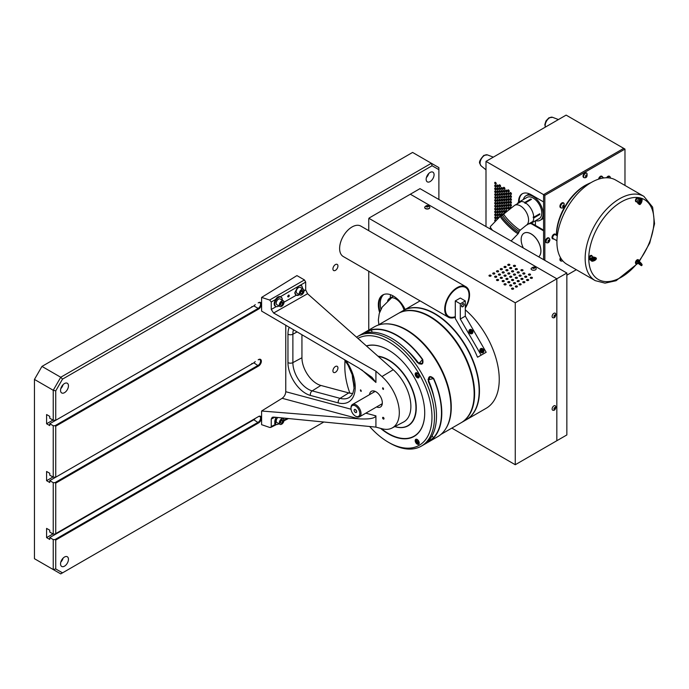 <?xml version="1.0" encoding="UTF-8"?>
<svg xmlns="http://www.w3.org/2000/svg" width="689" height="689" viewBox="0 0 689 689"><rect width="100%" height="100%" fill="white"/><g stroke="black" fill="none" stroke-linecap="round" stroke-linejoin="round"><path stroke-width="1.03" d="M380.957 309.249A21.247 12.264 60 0 1 383.859 294.461M390.275 297.967A21.247 12.264 60 0 1 390.551 294.72M302.902 288.932L301.756 285.72L299.569 285.634L297.941 286.581L294.84 292.636L296.192 295.28L298.036 295.478L299.336 294.548M274.894 417.207L271.242 419.067L272.25 417.301L273.619 417.086L375.918 427.12L381.973 428.747A33.089 19.103 -120 0 0 392.041 428.033L403.487 422.064A33.64 19.421 -120 0 0 410.136 399.232A33.64 19.421 -120 0 0 393.238 369.726L307.552 293.738L305.692 289.88L305.692 282.102L299.569 285.634M295.693 294.944A5.538 3.195 120 0 0 296.322 295.047M287.632 296.52C289.595 292.36 289.595 298.561 287.632 296.52M282.051 298.259L280.475 296.666C278.52 296.244 276.909 297.174 275.626 299.465C273.516 303.324 273.714 305.709 276.22 306.631L271.242 309.456L271.242 301.989L269.64 300.025L304.443 279.932L305.692 282.102M307.552 293.738L273.619 313.021L271.242 309.456M275.634 417.284L275.626 424.346L276.237 424.433M271.242 419.067L271.242 426.534L275.626 424.346M285.763 325.251L285.763 391.714C285.547 394.478 284.333 396.675 282.137 398.294L261.605 411.006L261.605 424.682L269.64 427.43L270.734 427.413L271.242 426.534M392.041 428.033A33.089 19.103 -120 0 0 398.587 405.571A33.089 19.103 -120 0 0 381.973 376.556L375.918 371.182L273.619 313.021M304.443 279.932L296.933 275.6L261.605 297.415L261.605 311.092L358.762 368.047L371.905 377.279L375.918 382.438L375.918 371.182M261.605 297.415L269.64 300.025M352.742 393.436A28.335 16.364 60 0 1 348.729 392.911L320.859 385.444A21.256 12.273 60 0 1 301.937 357.755L301.937 334.733M261.605 411.006L358.762 418.826L282.137 398.294M375.918 427.12L375.918 415.872C374.876 418.412 369.158 419.403 358.762 418.826M383.308 389.449A0.999 0.577 -120 0 0 382.808 387.769A0.999 0.577 -120 0 0 383.308 389.449M383.308 419.024A0.999 0.577 -120 0 0 383.807 417.922A0.999 0.577 -120 0 0 382.662 418.145A0.999 0.577 -120 0 0 383.308 419.024M361.122 391.43A0.999 0.577 -120 0 0 360.519 389.853A0.999 0.577 -120 0 0 361.122 391.43M376.625 406.923A9.078 5.236 -120 0 0 380.449 407.01A9.078 5.236 -120 0 0 380.449 396.537A9.078 5.236 -120 0 0 371.38 391.292A9.078 5.236 -120 0 0 369.537 394.659M380.879 404.469A9.078 5.236 -120 0 0 382.05 404.865M374.041 390.982A9.078 5.236 -120 0 0 373.791 392.196M289.182 295.366A0.973 0.56 120 0 0 288.493 296.881A0.973 0.56 120 0 0 289.182 295.366M276.392 417.353A5.314 3.066 120 0 0 275.884 424.278A5.314 3.066 120 0 0 278.95 423.752M274.601 423.537A5.314 3.066 120 0 0 274.704 423.597L275.738 424.381M281.672 418.774A3.324 1.921 120 0 0 279.501 421.702A3.324 1.921 120 0 0 280.01 424.364A3.324 1.921 120 0 0 283.325 422.443A3.324 1.921 120 0 0 283.325 418.611A3.324 1.921 120 0 0 281.672 418.774M277.839 417.5A3.324 1.921 120 0 0 276.875 422.555L280.01 424.364M281.672 423.158L282.921 421.599L282.921 419.928L281.672 419.816L280.414 421.375L280.414 423.046L281.672 423.158L280.414 422.435M280.414 421.866L281.362 420.695L282.921 421.599M281.362 420.695L281.362 420.204M462.801 306.579A1.628 0.939 120 0 0 463.8 304.013A1.628 0.939 120 0 0 461.802 305.167A1.628 0.939 120 0 0 462.801 306.579M482.128 351.941A2.325 1.895 60 0 0 482.016 351.312M481.378 350.201A2.325 1.895 60 0 0 480.888 349.788M480.25 351.597A2.325 1.895 60 0 0 483.049 352.656A2.325 1.895 60 0 0 483.532 349.693A2.325 1.895 60 0 0 480.724 348.634A2.325 1.895 60 0 0 480.25 351.597M471.147 332.925A2.325 1.895 60 0 0 470.398 331.185M469.269 332.58A2.325 1.895 60 0 0 472.068 333.64A2.325 1.895 60 0 0 472.551 330.686A2.325 1.895 60 0 0 469.752 329.618A2.325 1.895 60 0 0 469.269 332.58M477.219 356.523L477.615 357.203L486.167 352.268L465.308 316.139L465.308 300.921L460.295 298.027L455.291 300.921L455.291 318.533L463.482 332.735M481.155 355.162L460.295 319.033L465.308 316.139M462.801 303.806A1.766 1.025 120 0 0 461.647 305.365A1.766 1.025 120 0 0 461.914 306.786A1.766 1.025 120 0 0 463.688 305.77A1.766 1.025 120 0 0 463.688 303.72A1.766 1.025 120 0 0 462.801 303.806M460.295 319.033L460.295 303.806L465.308 300.921M460.295 303.806L455.291 300.921M477.615 357.203L486.167 352.268M469.485 331.555L470.26 332.899M480.466 350.572L481.241 351.915M469.846 330.772L469.381 331.771L470.027 332.882L471.121 332.976L471.586 331.977L470.949 330.875L469.846 330.772M471.509 333.838A2.213 1.809 60 0 0 469.304 330.005M470.949 330.875L469.588 331.34M482.567 350.994L481.93 349.891L480.827 349.788L480.362 350.787L481 351.898L482.102 351.993L482.567 350.994L481.68 351.502L481.043 350.4L481.93 349.891M482.489 352.854A2.213 1.809 60 0 0 480.276 349.022M457.169 288.303A16.777 9.689 120 0 0 445.344 307.742A16.777 9.689 120 0 0 455.291 316.621A16.803 9.698 -60 0 1 448.772 316.552A16.803 9.698 -60 0 1 448.772 297.157A16.803 9.698 -60 0 1 465.575 287.459A16.803 9.698 -60 0 1 465.308 307.311A16.777 9.689 120 0 0 468.201 290.586A16.777 9.689 120 0 0 457.169 288.303M465.902 286.762L360.829 226.095A17.569 10.146 120 0 0 352.045 226.965L352.045 226.965A17.569 10.146 120 0 0 339.625 248.479A17.569 10.146 120 0 0 343.26 256.523L448.341 317.19A17.569 10.146 -60 0 1 448.341 296.907A17.569 10.146 -60 0 1 465.902 286.762A17.569 10.146 -60 0 1 469.545 294.806A17.569 10.146 -60 0 1 469.545 294.832A17.492 10.102 120 0 0 457.806 287.373A17.492 10.102 120 0 0 444.861 307.656A17.492 10.102 120 0 0 455.291 317.216M339.625 248.428L339.625 248.479A17.492 10.102 -60 0 1 339.625 248.428A17.492 10.102 -60 0 1 351.993 227L352.045 226.965A17.492 10.102 -60 0 0 351.993 227L352.045 226.965M455.291 317.224A17.569 10.146 -60 0 1 448.341 317.19M465.308 308.078A17.492 10.102 120 0 0 469.545 294.866L469.545 294.806M555.48 407.879A1.059 0.611 120 0 0 554.292 407.966A1.059 0.611 120 0 0 554.43 409.378A1.059 0.611 120 0 0 555.48 407.879M555.722 406.674A2.558 1.473 120 0 0 555.42 405.907A2.558 1.473 120 0 0 552.647 407.199A2.558 1.473 120 0 0 552.914 410.256C554.43 410.661 555.429 409.611 555.928 407.096L555.42 405.907M555.119 408.81A2.558 1.473 120 0 0 555.48 408.112M554.025 409.094L555.162 408.835L554.214 408.284M553.99 408.896L554.447 409.335M554.981 407.449L554.016 408.913M555.463 315.252A1.059 0.611 120 0 0 554.223 315.545A1.059 0.611 120 0 0 554.524 316.828A1.059 0.611 120 0 0 555.463 315.252M555.687 313.908A2.558 1.473 120 0 0 555.42 313.374A2.558 1.473 120 0 0 552.647 314.666A2.558 1.473 120 0 0 552.914 317.724C554.456 318.258 555.446 317.104 555.877 314.262L555.42 313.374M555.188 316.165A2.558 1.473 120 0 0 555.48 315.579M554.869 314.942L555.437 315.278L554.903 314.933M553.999 316.492L555.231 316.191L554.206 315.708M553.999 316.458L554.533 316.794M554.214 315.545L554.034 316.475M534.604 268.09L533.82 267.246L533.958 268.409M534.423 268.245L534.604 267.625A1.059 0.611 -0 0 0 532.83 267.435A1.059 0.611 -0 0 0 533.458 268.434A1.059 0.611 -0 0 0 534.638 267.616M533.82 267.289A2.558 1.473 -0 0 0 533.01 267.332M536.154 268.486L535.947 268.055C534.681 266.557 533.071 266.703 531.133 268.486A2.558 1.473 -0 0 0 533.639 270.243A2.558 1.473 -0 0 0 536.154 268.486A2.558 1.473 -0 0 0 536.042 268.254M428.265 206.2A1.059 0.611 -0 0 0 426.457 206.011A1.059 0.611 -0 0 0 427.068 207.01A1.059 0.611 -0 0 0 428.265 206.2M427.249 205.873A2.558 1.473 -0 0 0 426.629 205.916M429.772 207.07L429.583 206.657C427.981 205.029 426.37 205.158 424.751 207.07A2.558 1.473 -0 0 0 424.708 207.346A2.558 1.473 -0 0 0 427.258 208.819A2.558 1.473 -0 0 0 429.815 207.346A2.558 1.473 -0 0 0 429.772 207.07A2.558 1.473 -0 0 0 429.669 206.855M428.274 206.226A2.558 1.473 -0 0 0 428.213 206.209L426.482 206.028L426.482 206.829M424.708 207.467A2.558 1.473 -0 0 0 424.708 207.578A2.558 1.473 -0 0 0 427.258 209.051A2.558 1.473 -0 0 0 429.815 207.578A2.558 1.473 -0 0 0 429.807 207.467M427.585 206.993L427.042 207.01M427.447 206.924L427.447 205.83M428.222 206.666L428.222 206.209M554.447 408.422A1.619 0.93 120 0 0 554.8 407.63M554.516 315.777A1.619 0.93 120 0 0 554.834 314.959M556.833 440.727L556.833 278.795L410.334 194.22L556.833 278.795L556.833 440.727L515.26 464.731L515.26 302.798L566.849 273.016L566.849 434.948L556.833 440.727M451.838 428.11L515.26 464.731M383.058 294.814A21.247 12.264 -120 0 0 380.009 311.333M405.166 309.473A21.247 12.264 -120 0 0 382.739 294.987A21.247 12.264 -120 0 0 379.605 312.418M368.761 271.251L368.761 330.083M515.26 302.798L369.382 218.577L369.115 218.017L419.997 188.64L566.849 273.016M368.761 230.677L368.761 218.628L369.382 218.577M528.627 274.937A1.059 0.611 180 0 1 528.73 274.859L528.73 274.859A1.059 0.611 180 0 1 530.341 274.937M528.73 275.006A1.059 0.611 0 0 0 529.893 275.144A1.059 0.611 0 0 0 530.547 274.575A1.059 0.611 0 0 0 529.479 273.964A1.059 0.611 0 0 0 528.42 274.575A1.059 0.611 0 0 0 528.73 275.006M524.872 277.107A1.059 0.611 180 0 1 526.474 277.03A1.059 0.611 180 0 1 526.585 277.107M524.975 277.176A1.059 0.611 0 0 0 526.129 277.314A1.059 0.611 0 0 0 526.784 276.745A1.059 0.611 0 0 0 525.724 276.134A1.059 0.611 0 0 0 524.665 276.745A1.059 0.611 0 0 0 524.975 277.176M526.749 280.354A1.059 0.611 180 0 1 528.351 280.285A1.059 0.611 180 0 1 528.463 280.354M526.852 280.432A1.059 0.611 0 0 0 528.007 280.561A1.059 0.611 0 0 0 528.661 280.001A1.059 0.611 0 0 0 527.602 279.389A1.059 0.611 0 0 0 526.542 280.001A1.059 0.611 0 0 0 526.852 280.432M521.108 279.269A1.059 0.611 180 0 1 522.718 279.2A1.059 0.611 180 0 1 522.83 279.269M521.22 279.346A1.059 0.611 0 0 0 522.374 279.476A1.059 0.611 0 0 0 523.029 278.916A1.059 0.611 0 0 0 521.969 278.304A1.059 0.611 0 0 0 520.91 278.916A1.059 0.611 0 0 0 521.22 279.346M517.353 281.439A1.059 0.611 180 0 1 518.963 281.37A1.059 0.611 180 0 1 519.075 281.439M517.465 281.517A1.059 0.611 0 0 0 518.619 281.646A1.059 0.611 0 0 0 519.273 281.086A1.059 0.611 0 0 0 518.214 280.475A1.059 0.611 0 0 0 517.155 281.086A1.059 0.611 0 0 0 517.465 281.517M519.23 284.695A1.059 0.611 180 0 1 520.841 284.617A1.059 0.611 180 0 1 520.953 284.695M519.342 284.764A1.059 0.611 0 0 0 520.496 284.901A1.059 0.611 0 0 0 521.151 284.333A1.059 0.611 0 0 0 520.092 283.722A1.059 0.611 0 0 0 519.032 284.333A1.059 0.611 0 0 0 519.342 284.764M513.598 283.61A1.059 0.611 180 0 1 515.208 283.532A1.059 0.611 180 0 1 515.32 283.61M513.71 283.687A1.059 0.611 0 0 0 514.864 283.816A1.059 0.611 0 0 0 515.518 283.248A1.059 0.611 0 0 0 514.459 282.636A1.059 0.611 0 0 0 513.4 283.248A1.059 0.611 0 0 0 513.71 283.687M515.475 286.865A1.059 0.611 180 0 1 517.086 286.788A1.059 0.611 180 0 1 517.198 286.865M515.587 286.934A1.059 0.611 0 0 0 516.741 287.072A1.059 0.611 0 0 0 517.396 286.503A1.059 0.611 0 0 0 516.337 285.892A1.059 0.611 0 0 0 515.277 286.503A1.059 0.611 0 0 0 515.587 286.934M511.72 289.036A1.059 0.611 180 0 1 513.331 288.958A1.059 0.611 180 0 1 513.443 289.036M511.832 289.104A1.059 0.611 0 0 0 512.986 289.242A1.059 0.611 0 0 0 513.641 288.674A1.059 0.611 0 0 0 512.582 288.062A1.059 0.611 0 0 0 511.522 288.674A1.059 0.611 0 0 0 511.832 289.104M509.843 285.78A1.059 0.611 180 0 1 511.453 285.702A1.059 0.611 180 0 1 511.557 285.78M509.955 285.849A1.059 0.611 0 0 0 511.109 285.987A1.059 0.611 0 0 0 511.763 285.418A1.059 0.611 0 0 0 510.704 284.807A1.059 0.611 0 0 0 509.645 285.418A1.059 0.611 0 0 0 509.955 285.849M504.21 284.695A1.059 0.611 180 0 1 505.821 284.617A1.059 0.611 180 0 1 505.924 284.695M504.322 284.764A1.059 0.611 0 0 0 505.476 284.901A1.059 0.611 0 0 0 506.131 284.333A1.059 0.611 0 0 0 505.071 283.722A1.059 0.611 0 0 0 504.004 284.333A1.059 0.611 0 0 0 504.322 284.764M507.965 282.524A1.059 0.611 180 0 1 509.576 282.447A1.059 0.611 180 0 1 509.679 282.524M508.077 282.602A1.059 0.611 0 0 0 509.231 282.731A1.059 0.611 0 0 0 509.886 282.163A1.059 0.611 0 0 0 508.826 281.551A1.059 0.611 0 0 0 507.767 282.163A1.059 0.611 0 0 0 508.077 282.602M511.72 280.354A1.059 0.611 180 0 1 513.331 280.285A1.059 0.611 180 0 1 513.443 280.354M511.832 280.432A1.059 0.611 0 0 0 512.986 280.561A1.059 0.611 0 0 0 513.641 280.001A1.059 0.611 0 0 0 512.582 279.389A1.059 0.611 0 0 0 511.522 280.001A1.059 0.611 0 0 0 511.832 280.432M519.23 276.022A1.059 0.611 180 0 1 520.841 275.944A1.059 0.611 180 0 1 520.953 276.022M519.342 276.091A1.059 0.611 0 0 0 520.496 276.229A1.059 0.611 0 0 0 521.151 275.66A1.059 0.611 0 0 0 520.092 275.049A1.059 0.611 0 0 0 519.032 275.66A1.059 0.611 0 0 0 519.342 276.091M522.994 273.852A1.059 0.611 180 0 1 524.596 273.774A1.059 0.611 180 0 1 524.708 273.852M523.097 273.921A1.059 0.611 0 0 0 524.251 274.058A1.059 0.611 0 0 0 524.906 273.49A1.059 0.611 0 0 0 523.847 272.878A1.059 0.611 0 0 0 522.787 273.49A1.059 0.611 0 0 0 523.097 273.921M521.108 270.596A1.059 0.611 180 0 1 521.22 270.527L521.22 270.519A1.059 0.611 180 0 1 522.83 270.596M521.22 270.674A1.059 0.611 0 0 0 522.374 270.803A1.059 0.611 0 0 0 523.029 270.243A1.059 0.611 0 0 0 521.969 269.623A1.059 0.611 0 0 0 520.91 270.243A1.059 0.611 0 0 0 521.22 270.674M517.353 272.766A1.059 0.611 180 0 1 518.963 272.689A1.059 0.611 180 0 1 519.075 272.766M517.465 272.844A1.059 0.611 0 0 0 518.619 272.973A1.059 0.611 0 0 0 519.273 272.405A1.059 0.611 0 0 0 518.214 271.793A1.059 0.611 0 0 0 517.155 272.405A1.059 0.611 0 0 0 517.465 272.844M513.598 274.937A1.059 0.611 180 0 1 515.208 274.859A1.059 0.611 180 0 1 515.32 274.937M513.71 275.006A1.059 0.611 0 0 0 514.864 275.144A1.059 0.611 0 0 0 515.518 274.575A1.059 0.611 0 0 0 514.459 273.964A1.059 0.611 0 0 0 513.4 274.575A1.059 0.611 0 0 0 513.71 275.006M509.843 277.107A1.059 0.611 180 0 1 511.453 277.03A1.059 0.611 180 0 1 511.557 277.107M509.955 277.176A1.059 0.611 0 0 0 511.109 277.314A1.059 0.611 0 0 0 511.763 276.745A1.059 0.611 0 0 0 510.704 276.134A1.059 0.611 0 0 0 509.645 276.745A1.059 0.611 0 0 0 509.955 277.176M506.088 279.269A1.059 0.611 180 0 1 507.698 279.2A1.059 0.611 180 0 1 507.802 279.269M506.2 279.346A1.059 0.611 0 0 0 507.354 279.476A1.059 0.611 0 0 0 508.008 278.916A1.059 0.611 0 0 0 506.949 278.304A1.059 0.611 0 0 0 505.89 278.916A1.059 0.611 0 0 0 506.2 279.346M502.333 281.439A1.059 0.611 180 0 1 503.935 281.37A1.059 0.611 180 0 1 504.047 281.439M502.436 281.517A1.059 0.611 0 0 0 503.599 281.646A1.059 0.611 0 0 0 504.245 281.086A1.059 0.611 0 0 0 503.185 280.475A1.059 0.611 0 0 0 502.126 281.086A1.059 0.611 0 0 0 502.436 281.517M496.7 280.354A1.059 0.611 180 0 1 498.302 280.285A1.059 0.611 180 0 1 498.414 280.354M496.803 280.432A1.059 0.611 0 0 0 497.958 280.561A1.059 0.611 0 0 0 498.612 280.001A1.059 0.611 0 0 0 497.553 279.389A1.059 0.611 0 0 0 496.493 280.001A1.059 0.611 0 0 0 496.803 280.432M500.455 278.184A1.059 0.611 180 0 1 502.057 278.115A1.059 0.611 180 0 1 502.169 278.184M500.559 278.261A1.059 0.611 0 0 0 501.713 278.39A1.059 0.611 0 0 0 502.367 277.831A1.059 0.611 0 0 0 501.308 277.219A1.059 0.611 0 0 0 500.248 277.831A1.059 0.611 0 0 0 500.559 278.261M504.21 276.022A1.059 0.611 180 0 1 505.821 275.944A1.059 0.611 180 0 1 505.924 276.022M504.322 276.091A1.059 0.611 0 0 0 505.476 276.229A1.059 0.611 0 0 0 506.131 275.66A1.059 0.611 0 0 0 505.071 275.049A1.059 0.611 0 0 0 504.004 275.66A1.059 0.611 0 0 0 504.322 276.091M507.965 273.852A1.059 0.611 180 0 1 509.576 273.774A1.059 0.611 180 0 1 509.679 273.852M508.077 273.921A1.059 0.611 0 0 0 509.231 274.058A1.059 0.611 0 0 0 509.886 273.49A1.059 0.611 0 0 0 508.826 272.878A1.059 0.611 0 0 0 507.767 273.49A1.059 0.611 0 0 0 508.077 273.921M511.72 271.681A1.059 0.611 180 0 1 513.331 271.604A1.059 0.611 180 0 1 513.443 271.681M511.832 271.759A1.059 0.611 0 0 0 512.986 271.888A1.059 0.611 0 0 0 513.641 271.32A1.059 0.611 0 0 0 512.582 270.708A1.059 0.611 0 0 0 511.522 271.32A1.059 0.611 0 0 0 511.832 271.759M515.475 269.511A1.059 0.611 180 0 1 517.086 269.442A1.059 0.611 180 0 1 517.198 269.511M515.587 269.588A1.059 0.611 0 0 0 516.741 269.718A1.059 0.611 0 0 0 517.396 269.158A1.059 0.611 0 0 0 516.337 268.546A1.059 0.611 0 0 0 515.277 269.158A1.059 0.611 0 0 0 515.587 269.588M513.598 266.264A1.059 0.611 180 0 1 513.71 266.187L513.71 266.187A1.059 0.611 180 0 1 515.32 266.255M513.71 266.333A1.059 0.611 0 0 0 514.864 266.471A1.059 0.611 0 0 0 515.518 265.902A1.059 0.611 0 0 0 514.459 265.291A1.059 0.611 0 0 0 513.4 265.902A1.059 0.611 0 0 0 513.71 266.333M489.181 276.022A1.059 0.611 180 0 1 490.792 275.944A1.059 0.611 180 0 1 490.904 276.022M489.293 276.091A1.059 0.611 0 0 0 490.447 276.229A1.059 0.611 0 0 0 491.102 275.66A1.059 0.611 0 0 0 490.043 275.049A1.059 0.611 0 0 0 488.983 275.66A1.059 0.611 0 0 0 489.293 276.091M509.843 268.426A1.059 0.611 180 0 1 511.453 268.357A1.059 0.611 180 0 1 511.557 268.426M509.955 268.503A1.059 0.611 0 0 0 511.109 268.632A1.059 0.611 0 0 0 511.763 268.073A1.059 0.611 0 0 0 510.704 267.461A1.059 0.611 0 0 0 509.645 268.073A1.059 0.611 0 0 0 509.955 268.503M492.936 273.852A1.059 0.611 180 0 1 494.547 273.774A1.059 0.611 180 0 1 494.659 273.852M493.048 273.921A1.059 0.611 0 0 0 494.202 274.058A1.059 0.611 0 0 0 494.857 273.49A1.059 0.611 0 0 0 493.798 272.878A1.059 0.611 0 0 0 492.738 273.49A1.059 0.611 0 0 0 493.048 273.921M506.088 270.596A1.059 0.611 180 0 1 507.698 270.527A1.059 0.611 180 0 1 507.802 270.596M506.2 270.674A1.059 0.611 0 0 0 507.354 270.803A1.059 0.611 0 0 0 508.008 270.243A1.059 0.611 0 0 0 506.949 269.623A1.059 0.611 0 0 0 505.89 270.243A1.059 0.611 0 0 0 506.2 270.674M496.7 271.681A1.059 0.611 180 0 1 498.302 271.604A1.059 0.611 180 0 1 498.414 271.681M496.803 271.759A1.059 0.611 0 0 0 497.958 271.888A1.059 0.611 0 0 0 498.612 271.32A1.059 0.611 0 0 0 497.553 270.708A1.059 0.611 0 0 0 496.493 271.32A1.059 0.611 0 0 0 496.803 271.759M502.333 272.766A1.059 0.611 180 0 1 503.935 272.689A1.059 0.611 180 0 1 504.047 272.766M502.436 272.844A1.059 0.611 0 0 0 503.599 272.973A1.059 0.611 0 0 0 504.245 272.405A1.059 0.611 0 0 0 503.185 271.793A1.059 0.611 0 0 0 502.126 272.405A1.059 0.611 0 0 0 502.436 272.844M498.578 274.937A1.059 0.611 180 0 1 500.18 274.859A1.059 0.611 180 0 1 500.292 274.937M498.681 275.006A1.059 0.611 0 0 0 499.835 275.144A1.059 0.611 0 0 0 500.49 274.575A1.059 0.611 0 0 0 499.43 273.964A1.059 0.611 0 0 0 498.371 274.575A1.059 0.611 0 0 0 498.681 275.006M504.21 267.341A1.059 0.611 180 0 1 505.821 267.272A1.059 0.611 180 0 1 505.924 267.341M504.322 267.418A1.059 0.611 0 0 0 505.476 267.547A1.059 0.611 0 0 0 506.131 266.988A1.059 0.611 0 0 0 505.071 266.376A1.059 0.611 0 0 0 504.004 266.988A1.059 0.611 0 0 0 504.322 267.418M494.814 277.107A1.059 0.611 180 0 1 496.424 277.03A1.059 0.611 180 0 1 496.536 277.107M494.926 277.176A1.059 0.611 0 0 0 496.08 277.314A1.059 0.611 0 0 0 496.735 276.745A1.059 0.611 0 0 0 495.675 276.134A1.059 0.611 0 0 0 494.616 276.745A1.059 0.611 0 0 0 494.926 277.176M507.965 265.179A1.059 0.611 180 0 1 509.576 265.101A1.059 0.611 180 0 1 509.679 265.179M508.077 265.248A1.059 0.611 0 0 0 509.231 265.386A1.059 0.611 0 0 0 509.886 264.817A1.059 0.611 0 0 0 508.826 264.206A1.059 0.611 0 0 0 507.767 264.817A1.059 0.611 0 0 0 508.077 265.248M500.559 269.588A1.059 0.611 0 0 0 502.333 269.313A1.059 0.611 0 0 0 501.041 268.564A1.059 0.611 0 0 0 500.559 269.588M515.587 278.261A1.059 0.611 0 0 0 517.361 277.986A1.059 0.611 0 0 0 516.061 277.236A1.059 0.611 0 0 0 515.587 278.261M523.097 282.602A1.059 0.611 0 0 0 524.872 282.326A1.059 0.611 0 0 0 523.571 281.577A1.059 0.611 0 0 0 523.097 282.602M530.616 278.261A1.059 0.611 0 0 0 532.382 277.986A1.059 0.611 0 0 0 531.09 277.236A1.059 0.611 0 0 0 530.616 278.261M532.795 268.202A1.619 0.93 180 0 1 533.82 268.073M387.64 300.817A12.393 7.157 60 0 1 389.673 298.32A12.393 7.157 60 0 1 395.865 298.931A12.393 7.157 60 0 1 404.047 310.119M282.275 300.163A5.314 3.066 120 0 0 281.198 297.235A5.314 3.066 120 0 0 278.537 297.502A5.314 3.066 120 0 0 275.066 302.178A5.314 3.066 120 0 0 275.884 306.441A5.314 3.066 120 0 0 278.95 305.907M274.601 305.692A5.314 3.066 120 0 0 274.704 305.752L275.884 306.441M294.866 293.135A5.314 3.066 120 0 0 298.983 294.341M302.307 288.596A5.314 3.066 120 0 0 300.55 285.444M281.672 300.929A3.324 1.921 120 0 0 279.501 303.858A3.324 1.921 120 0 0 280.01 306.519A3.324 1.921 120 0 0 283.325 304.607A3.324 1.921 120 0 0 283.325 300.766A3.324 1.921 120 0 0 281.672 300.929M283.325 300.766L280.199 298.966A3.324 1.921 120 0 0 278.537 299.129A3.324 1.921 120 0 0 276.367 302.049A3.324 1.921 120 0 0 276.875 304.71L280.01 306.519M280.414 303.53L280.414 305.201L281.672 305.313L282.921 303.754L282.921 302.083L281.672 301.971L280.414 303.53M280.414 304.59L281.672 305.313M280.414 304.021L281.362 302.85L282.921 303.754M281.362 302.85L281.362 302.359M301.704 289.371A3.324 1.921 120 0 0 299.534 292.291A3.324 1.921 120 0 0 300.042 294.952A3.324 1.921 120 0 0 303.367 293.04A3.324 1.921 120 0 0 303.367 289.199A3.324 1.921 120 0 0 301.704 289.371M303.367 289.199L300.232 287.399A3.324 1.921 120 0 0 298.57 287.563A3.324 1.921 120 0 0 296.408 290.482A3.324 1.921 120 0 0 296.916 293.144L300.042 294.952M300.447 291.964L300.447 293.635L301.704 293.747L302.953 292.188L302.953 290.517L301.704 290.405L300.447 291.964M300.447 293.023L301.704 293.747M300.447 292.463L301.394 291.292L302.953 292.188M500.429 216.165L501.678 215.571A12.049 1.499 -135.9 0 0 507.311 223.288A12.049 1.499 -135.9 0 0 518.05 232.305A12.049 1.499 -135.9 0 0 518.895 232.236L518.343 233.502A12.462 1.55 -135.9 0 1 517.534 233.416A12.462 1.55 -135.9 0 1 506.88 224.545A12.462 1.55 -135.9 0 1 500.429 216.165L490.353 226.569A12.462 1.55 44.1 0 0 492.256 229.954M52.975 533.932L46.594 537.609L49.754 539.435L49.754 537.575L53.234 539.59L54.948 539.59L258.186 422.245A3.376 1.946 120 0 0 260.39 419.274A3.376 1.946 120 0 0 259.874 416.569A3.376 1.946 120 0 0 258.186 416.742L54.948 534.078L258.186 416.742M54.948 534.078L53.234 534.078L49.754 532.063L49.754 530.211L46.594 528.394L46.594 537.609M60.804 388.605A5.598 3.23 120 0 0 63.087 384.651M64.499 383.532A5.598 3.23 120 0 0 60.847 388.458A5.598 3.23 120 0 0 61.7 392.945A5.598 3.23 120 0 0 67.298 389.716A5.598 3.23 120 0 0 67.298 383.256A5.598 3.23 120 0 0 64.499 383.532M60.804 562.103A5.598 3.23 120 0 0 63.087 558.15M64.499 557.031A5.598 3.23 120 0 0 60.847 561.957A5.598 3.23 120 0 0 61.7 566.444A5.598 3.23 120 0 0 67.298 563.214A5.598 3.23 120 0 0 67.298 556.755A5.598 3.23 120 0 0 64.499 557.031M335.422 366.505A3.54 2.041 120 0 0 333.114 369.623A3.54 2.041 120 0 0 333.657 372.465A3.54 2.041 120 0 0 337.197 370.415A3.54 2.041 120 0 0 337.197 366.333A3.54 2.041 120 0 0 335.422 366.505M335.422 264.576A3.54 2.041 120 0 0 333.114 267.694A3.54 2.041 120 0 0 333.657 270.536A3.54 2.041 120 0 0 337.197 268.486A3.54 2.041 120 0 0 337.197 264.395A3.54 2.041 120 0 0 335.422 264.576M426.422 177.512A5.598 3.23 120 0 0 428.704 173.559M430.117 172.448A5.598 3.23 120 0 0 426.457 177.374A5.598 3.23 120 0 0 427.318 181.862A5.598 3.23 120 0 0 432.916 178.632A5.598 3.23 120 0 0 432.916 172.164A5.598 3.23 120 0 0 430.117 172.448M258.573 416.509A3.936 2.274 -60 0 1 261.355 418.12A3.936 2.274 -60 0 1 258.573 422.934L55.74 540.038L55.74 568.95L53.234 569.553L60.744 573.885L323.813 422.012L60.744 573.885L34.45 558.71L53.234 569.553L53.234 539.59M432.098 165.748L431.366 163.276L438.884 167.616L438.884 169.658L432.098 165.748L62.518 379.122L55.74 390.87L53.234 390.267L34.45 379.424L34.45 558.71M34.45 379.424L41.96 366.41L60.744 377.253L431.366 163.276L412.59 152.433L41.96 366.41M255.214 304.607A3.376 1.946 -60 0 1 253.845 305.899L258.186 308.405A3.376 1.946 120 0 0 260.39 305.434A3.376 1.946 120 0 0 259.874 302.729A3.376 1.946 120 0 0 258.186 302.893L258.573 302.669A3.936 2.274 -60 0 1 261.355 304.271A3.936 2.274 -60 0 1 258.573 309.085L55.74 426.198L54.948 425.742L258.186 308.405L258.573 309.085M52.975 420.083L46.594 423.769L49.754 425.587L49.754 423.735L53.234 425.742L54.948 425.742M54.948 420.23L53.234 420.23L49.754 418.223L49.754 416.371L46.594 414.545L46.594 423.769M253.845 305.899L49.754 423.735M52.975 477.003L46.594 480.689L49.754 482.507L49.754 480.655L53.234 482.662L54.948 482.662L258.186 365.325A3.376 1.946 120 0 0 260.39 362.354A3.376 1.946 120 0 0 259.874 359.649A3.376 1.946 120 0 0 258.186 359.813L258.573 359.589A3.936 2.274 -60 0 1 261.355 361.191A3.936 2.274 -60 0 1 258.573 366.014L55.74 483.118L54.948 482.662M54.948 477.158L53.234 477.158L49.754 475.143L49.754 473.291L46.594 471.465L46.594 480.689M255.214 361.527A3.376 1.946 -60 0 1 253.845 362.819L49.754 480.655M255.214 418.456A3.376 1.946 -60 0 1 253.845 419.747L49.754 537.575M55.74 483.118L55.74 533.622M53.234 534.078L53.234 482.662M55.74 426.198L55.74 476.702M53.234 477.158L53.234 425.742M55.74 390.87L55.74 419.773M53.234 420.23L53.234 390.267L60.744 377.253L62.518 379.122M438.884 199.138L438.884 169.658M55.74 568.95L62.518 572.869M258.573 422.934L253.845 419.747M55.74 540.038L54.948 539.59M461.544 422.503L466.1 419.877A63.035 36.396 -120 0 0 479.156 391.016A63.035 36.396 -120 0 0 434.587 313.814L434.587 313.814A63.035 36.396 -120 0 0 403.065 310.687L398.509 313.323A63.035 36.396 60 0 1 430.022 316.44A63.035 36.396 60 0 1 471.207 371.991A63.035 36.396 60 0 1 461.544 422.503A63.035 36.396 60 0 1 461.329 422.633M434.733 313.9A62.613 36.147 60 0 1 434.888 313.986A62.613 36.147 60 0 1 479.156 390.672A62.613 36.147 60 0 1 479.156 390.844M470.647 411.91A62.828 36.276 -120 0 0 429.876 316.699A62.828 36.276 -120 0 0 412.237 310.73M440.96 434.389L461.113 422.753A63.035 36.396 -120 0 0 474.161 393.901A63.035 36.396 -120 0 0 429.591 316.69L429.591 316.69A63.035 36.396 -120 0 0 398.07 313.573L377.925 325.199M429.738 316.776A62.639 36.164 60 0 1 429.876 316.854L429.876 316.854A62.639 36.164 60 0 1 474.161 393.565A62.639 36.164 60 0 1 474.161 393.738M385.607 323.864A63.035 36.396 60 0 1 406.691 329.91A63.035 36.396 60 0 1 445.964 428.403M403.211 310.601A63.035 36.396 60 0 1 403.366 310.515A63.035 36.396 60 0 1 434.888 313.633A63.035 36.396 60 0 1 476.065 369.183A63.035 36.396 60 0 1 466.401 419.704A63.035 36.396 60 0 1 466.255 419.79M465.308 309.843A63.035 36.396 60 0 1 497.604 364.636A63.035 36.396 60 0 1 486.184 408.276L466.401 419.704M477.443 356.911L477.391 356.936A63.035 36.396 -120 0 0 463.215 332.382L463.266 332.348M350.994 408.456L350.994 407.759A7.079 4.091 60 0 1 352.458 404.512A7.079 4.091 60 0 1 355.998 404.865A7.079 4.091 60 0 1 360.631 411.109A7.079 4.091 60 0 1 359.546 416.785A7.079 4.091 60 0 1 355.998 416.432L355.403 416.087A6.235 3.6 -120 0 0 359.804 413.538A6.235 3.6 -120 0 0 355.403 405.907A6.235 3.6 -120 0 0 350.994 408.456A6.235 3.6 -120 0 0 355.403 416.087M355.86 409.921A0.887 0.508 -120 0 0 356.566 411.135M355.403 412.444A1.774 1.025 -120 0 0 356.566 412.186A1.774 1.025 -120 0 0 356.282 410.489A1.774 1.025 -120 0 0 354.956 409.387A1.774 1.025 -120 0 0 354.172 410.549A1.774 1.025 -120 0 0 355.403 412.444M432.847 393.255A44.268 25.562 -120 0 0 432.399 391.051M411.178 354.292A44.268 25.562 -120 0 0 409.481 352.802M432.158 391.111A44.044 25.433 -120 0 0 431.056 386.856M414.132 357.548A44.044 25.433 -120 0 0 410.997 354.465M391.74 338.342A63.181 36.474 60 0 1 391.808 338.385A63.181 36.474 60 0 1 417.439 362.509L422.486 363.525L422.443 359.624A63.181 36.474 -120 0 0 371.199 330.031C366.927 331.719 365.256 332.684 366.186 332.925M407.19 350.417A54.259 31.324 60 0 1 418.826 363.499L419.084 363.913M365.954 332.821C364.955 332.554 366.72 331.538 371.259 329.755A63.397 36.603 60 0 1 422.684 359.443C423.675 364.412 421.909 365.437 417.37 362.509A63.397 36.603 -120 0 0 391.662 338.299A63.397 36.603 -120 0 0 365.954 332.821L365.239 332.899M406.243 330.057A62.966 36.353 60 0 1 406.398 330.143A62.966 36.353 60 0 1 450.925 407.259A62.966 36.353 60 0 1 450.925 407.432M421.358 446.119L437.791 436.628A63.397 36.603 -120 0 0 450.925 407.604A63.397 36.603 -120 0 0 406.097 329.971A63.397 36.603 -120 0 0 374.403 326.827L357.961 336.318A63.397 36.603 60 0 1 406.811 353.302A63.397 36.603 60 0 1 434.483 417.095A63.397 36.603 60 0 1 421.358 446.119A63.397 36.603 60 0 1 389.655 442.975L388.407 442.252A61.622 35.578 -120 0 0 431.977 417.095A61.622 35.578 -120 0 0 405.287 355.3A61.622 35.578 -120 0 0 357.91 338.394M378.347 356.523A38.954 22.496 60 0 1 388.407 360.132A38.954 22.496 60 0 1 415.76 404.004A38.954 22.496 60 0 1 394.831 426.586M377.968 356.187A39.17 22.616 60 0 1 388.553 359.873A39.17 22.616 60 0 1 416.078 404.124A39.17 22.616 60 0 1 394.78 426.612M424.717 412.814A51.141 29.524 60 0 1 381.293 428.558M354.172 384.927A51.141 29.524 60 0 1 352.622 375.772M366.514 346.024A51.141 29.524 60 0 1 388.484 350.055M366.367 345.895A51.348 29.644 60 0 1 388.407 350.012L388.407 350.012A51.348 29.644 60 0 1 424.717 412.909A51.348 29.644 60 0 1 380.586 428.377M354.18 386.184A51.348 29.644 60 0 1 352.217 374.471M419.213 376.487A2.851 1.645 -120 0 0 417.973 373.61A2.851 1.645 -120 0 0 415.768 372.844A2.851 1.645 -120 0 0 415.768 376.142A2.851 1.645 -120 0 0 418.628 377.787A2.851 1.645 -120 0 0 419.213 376.487M417.198 444.138A2.851 1.645 -120 0 0 418.628 444.284A2.851 1.645 -120 0 0 418.628 440.986A2.851 1.645 -120 0 0 415.768 439.341A2.851 1.645 -120 0 0 415.338 441.623A2.851 1.645 -120 0 0 417.198 444.138M360.95 341.098A2.851 1.645 -120 0 0 359.615 339.737A2.851 1.645 -120 0 0 359.219 339.556M345.172 360.683A61.622 35.578 -120 0 0 344.836 366.781A61.622 35.578 -120 0 0 349.866 393.169M369.631 426.508A61.622 35.578 -120 0 0 388.407 442.252M344.836 366.781L344.836 365.342A63.397 36.603 60 0 1 345.043 360.502M356.558 337.205A63.397 36.603 60 0 1 357.961 336.318M436.49 415.941A63.397 36.603 -120 0 0 428.377 381.577C428.11 376.177 429.876 375.161 433.691 378.511A63.397 36.603 60 0 1 441.795 412.875A63.397 36.603 60 0 1 433.691 437.885C429.876 440.917 428.11 441.942 428.377 440.951A63.397 36.603 -120 0 0 436.49 415.941L436.49 415.768A63.181 36.474 60 0 1 436.49 415.855M427.955 441.528L428.377 440.951M428.412 440.693C428.153 441.615 429.824 440.65 433.415 437.799A63.181 36.474 -120 0 0 433.415 378.623L430.057 376.633L428.412 381.517A63.181 36.474 60 0 1 436.49 415.768M433.691 378.511L428.248 379.82A54.259 31.324 60 0 1 433.76 396.433M428.248 379.82L428.015 379.381M418.171 373.938L418.886 375.161M418.86 374.945L418.042 373.757L417.043 373.653L416.897 374.816L417.758 376.073L418.757 376.168L418.895 375.04M416.423 372.715A2.653 1.533 -120 0 0 416.569 375.677A2.653 1.533 -120 0 0 419.058 377.288M418.464 440.727L417.482 440.013L416.828 440.624L417.241 442.019L418.318 442.803L418.972 442.192L418.611 440.96M418.283 440.59L418.766 441.494M416.423 439.212A2.653 1.533 -120 0 0 416.397 441.847A2.653 1.533 -120 0 0 418.619 443.828A2.653 1.533 -120 0 0 419.058 443.785M418.49 441.296L417.241 442.019M490.37 276.246A0.887 0.508 -120 0 0 490.473 275.815M516.922 269.365L516.225 269.761M513.167 271.526L512.47 271.931M509.404 273.697L508.715 274.101M505.648 275.867L504.951 276.272M501.893 278.037L501.196 278.434M490.249 276.263A1.507 0.87 60 0 1 489.819 275.781M494.581 273.791L493.737 273.602M624.975 185.436L624.975 149.091L623.726 148.368L543.587 194.634L543.587 259.589L543.587 230.832L531.064 223.606L531.701 223.245L543.587 230.109M624.975 149.091L544.844 195.357L543.587 194.634L543.587 201.92L531.064 194.686A17.707 10.223 -120 0 0 522.21 193.816A17.707 10.223 -120 0 0 518.55 202.316M544.844 195.357L544.844 260.313M566.849 275.178L576.314 269.718M561.888 203.832A1.774 1.025 120 0 0 561.888 203.755A1.774 1.025 120 0 0 560.657 206.14M547.583 238.618A1.774 1.025 120 0 0 547.342 238.73A1.774 1.025 120 0 1 547.342 238.825A1.774 1.025 120 0 0 547.342 238.73A1.774 1.025 120 0 0 546.119 241.159M587.665 184.144A40.306 23.271 120 0 0 584.909 185.582A40.306 23.271 120 0 0 556.411 235.319M548.022 240.995A1.774 1.025 120 0 0 548.401 240.349M585.59 175.936A1.774 1.025 120 0 0 585.96 175.29M496.063 220.669A1.059 0.611 -120 0 0 494.935 219.937A1.059 0.611 -120 0 0 495.227 221.531M495.727 221.023A1.059 0.611 60 0 1 495.357 219.937M495.469 215.933A1.059 0.611 -120 0 0 495.994 215.984A1.059 0.611 -120 0 0 495.994 214.761A1.059 0.611 -120 0 0 494.935 214.15A1.059 0.611 -120 0 0 494.78 215.002A1.059 0.611 -120 0 0 495.469 215.933M496.209 215.623A1.059 0.611 60 0 1 496.097 215.571A1.059 0.611 60 0 1 495.357 214.15M495.469 213.047A1.059 0.611 -120 0 0 495.994 213.099A1.059 0.611 -120 0 0 495.994 211.876A1.059 0.611 -120 0 0 494.935 211.265A1.059 0.611 -120 0 0 494.78 212.109A1.059 0.611 -120 0 0 495.469 213.047M496.209 212.737A1.059 0.611 60 0 1 496.097 212.677A1.059 0.611 60 0 1 495.357 211.256M495.469 210.154A1.059 0.611 -120 0 0 495.994 210.205A1.059 0.611 -120 0 0 495.994 208.982A1.059 0.611 -120 0 0 494.935 208.371A1.059 0.611 -120 0 0 494.78 209.215A1.059 0.611 -120 0 0 495.469 210.154M496.209 209.844A1.059 0.611 60 0 1 496.097 209.783A1.059 0.611 60 0 1 495.357 208.371M495.469 207.26A1.059 0.611 -120 0 0 495.994 207.311A1.059 0.611 -120 0 0 495.994 206.089A1.059 0.611 -120 0 0 494.935 205.477A1.059 0.611 -120 0 0 494.78 206.33A1.059 0.611 -120 0 0 495.469 207.26M496.209 206.95A1.059 0.611 60 0 1 496.097 206.898A1.059 0.611 60 0 1 495.357 205.477M495.469 204.366A1.059 0.611 -120 0 0 495.994 204.418A1.059 0.611 -120 0 0 495.994 203.195A1.059 0.611 -120 0 0 494.935 202.583A1.059 0.611 -120 0 0 494.78 203.436A1.059 0.611 -120 0 0 495.469 204.366M496.209 204.056A1.059 0.611 60 0 1 496.097 204.004A1.059 0.611 60 0 1 495.357 202.583M495.469 201.481A1.059 0.611 -120 0 0 495.994 201.532A1.059 0.611 -120 0 0 495.994 200.31A1.059 0.611 -120 0 0 494.935 199.698A1.059 0.611 -120 0 0 494.78 200.542A1.059 0.611 -120 0 0 495.469 201.481M496.209 201.171A1.059 0.611 60 0 1 496.097 201.11A1.059 0.611 60 0 1 495.357 199.689M508.508 209.008A1.059 0.611 -120 0 0 509.042 209.06A1.059 0.611 -120 0 0 509.042 207.837A1.059 0.611 -120 0 0 507.982 207.225A1.059 0.611 -120 0 0 507.819 208.069A1.059 0.611 -120 0 0 508.508 209.008M509.249 208.698A1.059 0.611 60 0 1 509.145 208.646A1.059 0.611 60 0 1 508.396 207.225M495.469 198.587A1.059 0.611 -120 0 0 495.994 198.639A1.059 0.611 -120 0 0 495.994 197.416A1.059 0.611 -120 0 0 494.935 196.804A1.059 0.611 -120 0 0 494.78 197.648A1.059 0.611 -120 0 0 495.469 198.587M496.209 198.277A1.059 0.611 60 0 1 496.097 198.217A1.059 0.611 60 0 1 495.357 196.804M508.508 206.114A1.059 0.611 -120 0 0 509.042 206.166A1.059 0.611 -120 0 0 509.042 204.943A1.059 0.611 -120 0 0 507.982 204.332A1.059 0.611 -120 0 0 507.819 205.184A1.059 0.611 -120 0 0 508.508 206.114M509.249 205.804A1.059 0.611 60 0 1 509.145 205.753A1.059 0.611 60 0 1 508.396 204.332M495.469 192.799A1.059 0.611 -120 0 0 495.994 192.851A1.059 0.611 -120 0 0 495.994 191.628A1.059 0.611 -120 0 0 494.935 191.017A1.059 0.611 -120 0 0 494.78 191.869A1.059 0.611 -120 0 0 495.469 192.799M496.209 192.489A1.059 0.611 60 0 1 496.097 192.438A1.059 0.611 60 0 1 495.357 191.017M508.508 200.335A1.059 0.611 -120 0 0 509.042 200.387A1.059 0.611 -120 0 0 509.042 199.164A1.059 0.611 -120 0 0 507.982 198.553A1.059 0.611 -120 0 0 507.819 199.397A1.059 0.611 -120 0 0 508.508 200.335M509.249 200.025A1.059 0.611 60 0 1 509.145 199.965A1.059 0.611 60 0 1 508.396 198.544M495.469 187.02A1.059 0.611 -120 0 0 495.994 187.072A1.059 0.611 -120 0 0 495.994 185.849A1.059 0.611 -120 0 0 494.935 185.238A1.059 0.611 -120 0 0 494.78 186.082A1.059 0.611 -120 0 0 495.469 187.02M496.209 186.71A1.059 0.611 60 0 1 496.097 186.65A1.059 0.611 60 0 1 495.357 185.238M508.508 194.548A1.059 0.611 -120 0 0 509.042 194.599A1.059 0.611 -120 0 0 509.042 193.376A1.059 0.611 -120 0 0 507.982 192.765A1.059 0.611 -120 0 0 507.819 193.618A1.059 0.611 -120 0 0 508.508 194.548M509.249 194.238A1.059 0.611 60 0 1 509.145 194.186A1.059 0.611 60 0 1 508.396 192.765M495.469 184.127A1.059 0.611 -120 0 0 495.994 184.178A1.059 0.611 -120 0 0 495.994 182.955A1.059 0.611 -120 0 0 494.935 182.344A1.059 0.611 -120 0 0 494.78 183.196A1.059 0.611 -120 0 0 495.469 184.127M496.209 183.817A1.059 0.611 60 0 1 496.097 183.765A1.059 0.611 60 0 1 495.357 182.344M499.818 186.633A1.059 0.611 -120 0 0 500.343 186.693A1.059 0.611 -120 0 0 500.343 185.462A1.059 0.611 -120 0 0 499.284 184.85A1.059 0.611 -120 0 0 499.12 185.703A1.059 0.611 -120 0 0 499.818 186.633M500.559 186.323A1.059 0.611 60 0 1 500.447 186.271A1.059 0.611 60 0 1 499.706 184.85M498.388 218.267A1.059 0.611 -120 0 0 497.958 217.164A1.059 0.611 -120 0 0 497.113 216.854A1.059 0.611 -120 0 0 496.95 217.698A1.059 0.611 -120 0 0 497.639 218.637A1.059 0.611 -120 0 0 497.94 218.74M498.345 218.31A1.059 0.611 60 0 1 498.276 218.275A1.059 0.611 60 0 1 497.536 216.854M497.639 215.743A1.059 0.611 -120 0 0 498.173 215.795A1.059 0.611 -120 0 0 498.173 214.572A1.059 0.611 -120 0 0 497.113 213.96A1.059 0.611 -120 0 0 496.95 214.813A1.059 0.611 -120 0 0 497.639 215.743M498.38 215.433A1.059 0.611 60 0 1 498.276 215.381A1.059 0.611 60 0 1 497.536 213.96M497.639 212.849A1.059 0.611 -120 0 0 498.173 212.901A1.059 0.611 -120 0 0 498.173 211.678A1.059 0.611 -120 0 0 497.113 211.067A1.059 0.611 -120 0 0 496.95 211.919A1.059 0.611 -120 0 0 497.639 212.849M498.38 212.539A1.059 0.611 60 0 1 498.276 212.488A1.059 0.611 60 0 1 497.536 211.067M497.639 207.07A1.059 0.611 -120 0 0 498.173 207.122A1.059 0.611 -120 0 0 498.173 205.899A1.059 0.611 -120 0 0 497.113 205.288A1.059 0.611 -120 0 0 496.95 206.132A1.059 0.611 -120 0 0 497.639 207.07M498.38 206.76A1.059 0.611 60 0 1 498.276 206.709A1.059 0.611 60 0 1 497.536 205.288M497.639 204.177A1.059 0.611 -120 0 0 498.173 204.228A1.059 0.611 -120 0 0 498.173 203.005A1.059 0.611 -120 0 0 497.113 202.394A1.059 0.611 -120 0 0 496.95 203.246A1.059 0.611 -120 0 0 497.639 204.177M498.38 203.866A1.059 0.611 60 0 1 498.276 203.815A1.059 0.611 60 0 1 497.536 202.394M497.639 201.283A1.059 0.611 -120 0 0 498.173 201.334A1.059 0.611 -120 0 0 498.173 200.111A1.059 0.611 -120 0 0 497.113 199.5A1.059 0.611 -120 0 0 496.95 200.353A1.059 0.611 -120 0 0 497.639 201.283M498.38 200.973A1.059 0.611 60 0 1 498.276 200.921A1.059 0.611 60 0 1 497.536 199.5M511.178 207.578A1.059 0.611 -120 0 0 510.153 207.036A1.059 0.611 -120 0 0 510.187 208.311M510.773 207.871A1.059 0.611 60 0 1 510.575 207.027M497.639 198.398A1.059 0.611 -120 0 0 498.173 198.449A1.059 0.611 -120 0 0 498.173 197.226A1.059 0.611 -120 0 0 497.113 196.615A1.059 0.611 -120 0 0 496.95 197.459A1.059 0.611 -120 0 0 497.639 198.398M498.38 198.087A1.059 0.611 60 0 1 498.276 198.027A1.059 0.611 60 0 1 497.536 196.606M510.687 205.925A1.059 0.611 -120 0 0 511.212 205.977A1.059 0.611 -120 0 0 511.212 204.754A1.059 0.611 -120 0 0 510.153 204.142A1.059 0.611 -120 0 0 509.989 204.986A1.059 0.611 -120 0 0 510.687 205.925M511.427 205.615A1.059 0.611 60 0 1 511.316 205.563A1.059 0.611 60 0 1 510.575 204.142M497.639 195.504A1.059 0.611 -120 0 0 498.173 195.555A1.059 0.611 -120 0 0 498.173 194.332A1.059 0.611 -120 0 0 497.113 193.721A1.059 0.611 -120 0 0 496.95 194.565A1.059 0.611 -120 0 0 497.639 195.504M498.38 195.194A1.059 0.611 60 0 1 498.276 195.142A1.059 0.611 60 0 1 497.536 193.721M510.687 203.031A1.059 0.611 -120 0 0 511.212 203.083A1.059 0.611 -120 0 0 511.212 201.86A1.059 0.611 -120 0 0 510.153 201.248A1.059 0.611 -120 0 0 509.989 202.101A1.059 0.611 -120 0 0 510.687 203.031M511.427 202.721A1.059 0.611 60 0 1 511.316 202.669A1.059 0.611 60 0 1 510.575 201.248M497.639 192.61A1.059 0.611 -120 0 0 498.173 192.662A1.059 0.611 -120 0 0 498.173 191.439A1.059 0.611 -120 0 0 497.113 190.827A1.059 0.611 -120 0 0 496.95 191.68A1.059 0.611 -120 0 0 497.639 192.61M498.38 192.3A1.059 0.611 60 0 1 498.276 192.248A1.059 0.611 60 0 1 497.536 190.827M510.687 200.137A1.059 0.611 -120 0 0 511.212 200.189A1.059 0.611 -120 0 0 511.212 198.966A1.059 0.611 -120 0 0 510.153 198.354A1.059 0.611 -120 0 0 509.989 199.207A1.059 0.611 -120 0 0 510.687 200.137M511.427 199.827A1.059 0.611 60 0 1 511.316 199.776A1.059 0.611 60 0 1 510.575 198.354M497.639 189.716A1.059 0.611 -120 0 0 498.173 189.768A1.059 0.611 -120 0 0 498.173 188.545A1.059 0.611 -120 0 0 497.113 187.933A1.059 0.611 -120 0 0 496.95 188.786A1.059 0.611 -120 0 0 497.639 189.716M498.38 189.406A1.059 0.611 60 0 1 498.276 189.354A1.059 0.611 60 0 1 497.536 187.933M510.687 197.252A1.059 0.611 -120 0 0 511.212 197.304A1.059 0.611 -120 0 0 511.212 196.081A1.059 0.611 -120 0 0 510.153 195.469A1.059 0.611 -120 0 0 509.989 196.313A1.059 0.611 -120 0 0 510.687 197.252M511.427 196.942A1.059 0.611 60 0 1 511.316 196.882A1.059 0.611 60 0 1 510.575 195.461M497.639 186.831A1.059 0.611 -120 0 0 498.173 186.883A1.059 0.611 -120 0 0 498.173 185.66A1.059 0.611 -120 0 0 497.113 185.048A1.059 0.611 -120 0 0 496.95 185.892A1.059 0.611 -120 0 0 497.639 186.831M498.38 186.521A1.059 0.611 60 0 1 498.276 186.461A1.059 0.611 60 0 1 497.536 185.04M501.988 189.337A1.059 0.611 -120 0 0 502.522 189.389A1.059 0.611 -120 0 0 502.522 188.166A1.059 0.611 -120 0 0 501.463 187.554A1.059 0.611 -120 0 0 501.299 188.407A1.059 0.611 -120 0 0 501.988 189.337M502.729 189.027A1.059 0.611 60 0 1 502.617 188.975A1.059 0.611 60 0 1 501.876 187.554M499.861 216.742A1.059 0.611 -120 0 0 499.284 216.665A1.059 0.611 -120 0 0 499.12 217.509M499.818 215.554A1.059 0.611 -120 0 0 500.343 215.605A1.059 0.611 -120 0 0 500.343 214.382A1.059 0.611 -120 0 0 499.284 213.771A1.059 0.611 -120 0 0 499.12 214.623A1.059 0.611 -120 0 0 499.818 215.554M500.559 215.244A1.059 0.611 60 0 1 500.447 215.192A1.059 0.611 60 0 1 499.706 213.771M499.818 212.66A1.059 0.611 -120 0 0 500.343 212.712A1.059 0.611 -120 0 0 500.343 211.489A1.059 0.611 -120 0 0 499.284 210.877A1.059 0.611 -120 0 0 499.12 211.73A1.059 0.611 -120 0 0 499.818 212.66M500.559 212.35A1.059 0.611 60 0 1 500.447 212.298A1.059 0.611 60 0 1 499.706 210.877M504.279 213.512A1.059 0.611 -120 0 0 503.633 213.392A1.059 0.611 -120 0 0 503.495 214.313M499.818 209.766A1.059 0.611 -120 0 0 500.343 209.826A1.059 0.611 -120 0 0 500.343 208.595A1.059 0.611 -120 0 0 499.284 207.983A1.059 0.611 -120 0 0 499.12 208.836A1.059 0.611 -120 0 0 499.818 209.766M500.559 209.456A1.059 0.611 60 0 1 500.447 209.404A1.059 0.611 60 0 1 499.706 207.983M504.167 212.281A1.059 0.611 -120 0 0 504.692 212.333A1.059 0.611 -120 0 0 504.692 211.11A1.059 0.611 -120 0 0 503.633 210.498A1.059 0.611 -120 0 0 503.47 211.342A1.059 0.611 -120 0 0 504.167 212.281M504.908 211.971A1.059 0.611 60 0 1 504.796 211.919A1.059 0.611 60 0 1 504.055 210.498M499.818 206.881A1.059 0.611 -120 0 0 500.343 206.933A1.059 0.611 -120 0 0 500.343 205.71A1.059 0.611 -120 0 0 499.284 205.098A1.059 0.611 -120 0 0 499.12 205.942A1.059 0.611 -120 0 0 499.818 206.881M500.559 206.571A1.059 0.611 60 0 1 500.447 206.511A1.059 0.611 60 0 1 499.706 205.089M504.167 209.387A1.059 0.611 -120 0 0 504.692 209.439A1.059 0.611 -120 0 0 504.692 208.216A1.059 0.611 -120 0 0 503.633 207.604A1.059 0.611 -120 0 0 503.47 208.457A1.059 0.611 -120 0 0 504.167 209.387M504.908 209.077A1.059 0.611 60 0 1 504.796 209.025A1.059 0.611 60 0 1 504.055 207.604M499.818 203.987A1.059 0.611 -120 0 0 500.343 204.039A1.059 0.611 -120 0 0 500.343 202.816A1.059 0.611 -120 0 0 499.284 202.204A1.059 0.611 -120 0 0 499.12 203.057A1.059 0.611 -120 0 0 499.818 203.987M500.559 203.677A1.059 0.611 60 0 1 500.447 203.625A1.059 0.611 60 0 1 499.706 202.204M504.167 206.493A1.059 0.611 -120 0 0 504.692 206.545A1.059 0.611 -120 0 0 504.692 205.322A1.059 0.611 -120 0 0 503.633 204.711A1.059 0.611 -120 0 0 503.47 205.563A1.059 0.611 -120 0 0 504.167 206.493M504.908 206.183A1.059 0.611 60 0 1 504.796 206.132A1.059 0.611 60 0 1 504.055 204.711M499.818 201.093A1.059 0.611 -120 0 0 500.343 201.145A1.059 0.611 -120 0 0 500.343 199.922A1.059 0.611 -120 0 0 499.284 199.31A1.059 0.611 -120 0 0 499.12 200.163A1.059 0.611 -120 0 0 499.818 201.093M500.559 200.783A1.059 0.611 60 0 1 500.447 200.732A1.059 0.611 60 0 1 499.706 199.31M504.167 203.608A1.059 0.611 -120 0 0 504.692 203.66A1.059 0.611 -120 0 0 504.692 202.437A1.059 0.611 -120 0 0 503.633 201.825A1.059 0.611 -120 0 0 503.47 202.669A1.059 0.611 -120 0 0 504.167 203.608M504.908 203.298A1.059 0.611 60 0 1 504.796 203.238A1.059 0.611 60 0 1 504.055 201.817M499.818 195.314A1.059 0.611 -120 0 0 500.343 195.366A1.059 0.611 -120 0 0 500.343 194.143A1.059 0.611 -120 0 0 499.284 193.531A1.059 0.611 -120 0 0 499.12 194.376A1.059 0.611 -120 0 0 499.818 195.314M500.559 195.004A1.059 0.611 60 0 1 500.447 194.944A1.059 0.611 60 0 1 499.706 193.531M504.167 197.821A1.059 0.611 -120 0 0 504.692 197.872A1.059 0.611 -120 0 0 504.692 196.649A1.059 0.611 -120 0 0 503.633 196.038A1.059 0.611 -120 0 0 503.47 196.89A1.059 0.611 -120 0 0 504.167 197.821M504.908 197.51A1.059 0.611 60 0 1 504.796 197.459A1.059 0.611 60 0 1 504.055 196.038M499.818 189.527A1.059 0.611 -120 0 0 500.343 189.578A1.059 0.611 -120 0 0 500.343 188.355A1.059 0.611 -120 0 0 499.284 187.744A1.059 0.611 -120 0 0 499.12 188.597A1.059 0.611 -120 0 0 499.818 189.527M500.559 189.217A1.059 0.611 60 0 1 500.447 189.165A1.059 0.611 60 0 1 499.706 187.744M502.72 215.114A1.059 0.611 -120 0 0 502.35 213.952A1.059 0.611 -120 0 0 501.463 213.581A1.059 0.611 -120 0 0 501.299 214.425A1.059 0.611 -120 0 0 501.988 215.364A1.059 0.611 -120 0 0 502.186 215.442M502.729 215.054A1.059 0.611 60 0 1 502.617 214.994A1.059 0.611 60 0 1 501.876 213.581M501.988 209.577A1.059 0.611 -120 0 0 502.522 209.628A1.059 0.611 -120 0 0 502.522 208.405A1.059 0.611 -120 0 0 501.463 207.794A1.059 0.611 -120 0 0 501.299 208.646A1.059 0.611 -120 0 0 501.988 209.577M502.729 209.267A1.059 0.611 60 0 1 502.617 209.215A1.059 0.611 60 0 1 501.876 207.794M506.915 211.006A1.059 0.611 -120 0 0 505.804 210.309A1.059 0.611 -120 0 0 506.019 211.824M506.553 211.334A1.059 0.611 60 0 1 506.226 210.309M501.988 206.691A1.059 0.611 -120 0 0 502.522 206.743A1.059 0.611 -120 0 0 502.522 205.52A1.059 0.611 -120 0 0 501.463 204.909A1.059 0.611 -120 0 0 501.299 205.753A1.059 0.611 -120 0 0 501.988 206.691M502.729 206.381A1.059 0.611 60 0 1 502.617 206.321A1.059 0.611 60 0 1 501.876 204.9M506.337 209.198A1.059 0.611 -120 0 0 506.863 209.249A1.059 0.611 -120 0 0 506.863 208.026A1.059 0.611 -120 0 0 505.804 207.415A1.059 0.611 -120 0 0 505.648 208.267A1.059 0.611 -120 0 0 506.337 209.198M507.078 208.888A1.059 0.611 60 0 1 506.966 208.836A1.059 0.611 60 0 1 506.226 207.415M501.988 203.798A1.059 0.611 -120 0 0 502.522 203.849A1.059 0.611 -120 0 0 502.522 202.626A1.059 0.611 -120 0 0 501.463 202.015A1.059 0.611 -120 0 0 501.299 202.859A1.059 0.611 -120 0 0 501.988 203.798M502.729 203.488A1.059 0.611 60 0 1 502.617 203.427A1.059 0.611 60 0 1 501.876 202.015M506.337 206.304A1.059 0.611 -120 0 0 506.863 206.355A1.059 0.611 -120 0 0 506.863 205.133A1.059 0.611 -120 0 0 505.804 204.521A1.059 0.611 -120 0 0 505.648 205.374A1.059 0.611 -120 0 0 506.337 206.304M507.078 205.994A1.059 0.611 60 0 1 506.966 205.942A1.059 0.611 60 0 1 506.226 204.521M501.988 200.904A1.059 0.611 -120 0 0 502.522 200.955A1.059 0.611 -120 0 0 502.522 199.732A1.059 0.611 -120 0 0 501.463 199.121A1.059 0.611 -120 0 0 501.299 199.974A1.059 0.611 -120 0 0 501.988 200.904M502.729 200.594A1.059 0.611 60 0 1 502.617 200.542A1.059 0.611 60 0 1 501.876 199.121M506.337 203.41A1.059 0.611 -120 0 0 506.863 203.47A1.059 0.611 -120 0 0 506.863 202.239A1.059 0.611 -120 0 0 505.804 201.627A1.059 0.611 -120 0 0 505.648 202.48A1.059 0.611 -120 0 0 506.337 203.41M507.078 203.1A1.059 0.611 60 0 1 506.966 203.048A1.059 0.611 60 0 1 506.226 201.627M501.988 198.01A1.059 0.611 -120 0 0 502.522 198.062A1.059 0.611 -120 0 0 502.522 196.839A1.059 0.611 -120 0 0 501.463 196.227A1.059 0.611 -120 0 0 501.299 197.08A1.059 0.611 -120 0 0 501.988 198.01M502.729 197.7A1.059 0.611 60 0 1 502.617 197.648A1.059 0.611 60 0 1 501.876 196.227M506.337 200.525A1.059 0.611 -120 0 0 506.863 200.577A1.059 0.611 -120 0 0 506.863 199.354A1.059 0.611 -120 0 0 505.804 198.742A1.059 0.611 -120 0 0 505.648 199.586A1.059 0.611 -120 0 0 506.337 200.525M507.078 200.215A1.059 0.611 60 0 1 506.966 200.154A1.059 0.611 60 0 1 506.226 198.742M501.988 195.125A1.059 0.611 -120 0 0 502.522 195.176A1.059 0.611 -120 0 0 502.522 193.953A1.059 0.611 -120 0 0 501.463 193.342A1.059 0.611 -120 0 0 501.299 194.186A1.059 0.611 -120 0 0 501.988 195.125M502.729 194.815A1.059 0.611 60 0 1 502.617 194.754A1.059 0.611 60 0 1 501.876 193.333M506.337 197.631A1.059 0.611 -120 0 0 506.863 197.683A1.059 0.611 -120 0 0 506.863 196.46A1.059 0.611 -120 0 0 505.804 195.848A1.059 0.611 -120 0 0 505.648 196.701A1.059 0.611 -120 0 0 506.337 197.631M507.078 197.321A1.059 0.611 60 0 1 506.966 197.269A1.059 0.611 60 0 1 506.226 195.848M501.988 192.231A1.059 0.611 -120 0 0 502.522 192.283A1.059 0.611 -120 0 0 502.522 191.06A1.059 0.611 -120 0 0 501.463 190.448A1.059 0.611 -120 0 0 501.299 191.292A1.059 0.611 -120 0 0 501.988 192.231M502.729 191.921A1.059 0.611 60 0 1 502.617 191.861A1.059 0.611 60 0 1 501.876 190.448M522.538 193.643A17.707 10.223 -120 0 0 519.179 201.92M485.995 161.381L566.125 115.115L623.726 148.368L543.587 194.634L485.995 161.381L485.995 226.337M508.508 191.654A1.059 0.611 -120 0 0 509.042 191.706A1.059 0.611 -120 0 0 509.042 190.483A1.059 0.611 -120 0 0 507.982 189.871A1.059 0.611 -120 0 0 507.819 190.724A1.059 0.611 -120 0 0 508.508 191.654M509.249 191.344A1.059 0.611 60 0 1 509.145 191.292A1.059 0.611 60 0 1 508.396 189.871M510.687 194.358A1.059 0.611 -120 0 0 511.212 194.41A1.059 0.611 -120 0 0 511.212 193.187A1.059 0.611 -120 0 0 510.153 192.575A1.059 0.611 -120 0 0 509.989 193.42A1.059 0.611 -120 0 0 510.687 194.358M511.427 194.048A1.059 0.611 60 0 1 511.316 193.997A1.059 0.611 60 0 1 510.575 192.575M506.337 194.737A1.059 0.611 -120 0 0 506.863 194.789A1.059 0.611 -120 0 0 506.863 193.566A1.059 0.611 -120 0 0 505.804 192.954A1.059 0.611 -120 0 0 505.648 193.807A1.059 0.611 -120 0 0 506.337 194.737M507.078 194.427A1.059 0.611 60 0 1 506.966 194.376A1.059 0.611 60 0 1 506.226 192.954M504.167 192.042A1.059 0.611 -120 0 0 504.692 192.093A1.059 0.611 -120 0 0 504.692 190.87A1.059 0.611 -120 0 0 503.633 190.259A1.059 0.611 -120 0 0 503.47 191.103A1.059 0.611 -120 0 0 504.167 192.042M504.908 191.731A1.059 0.611 60 0 1 504.796 191.671A1.059 0.611 60 0 1 504.055 190.25M506.337 191.843A1.059 0.611 -120 0 0 506.863 191.904A1.059 0.611 -120 0 0 506.863 190.681A1.059 0.611 -120 0 0 505.804 190.061A1.059 0.611 -120 0 0 505.648 190.913A1.059 0.611 -120 0 0 506.337 191.843M507.078 191.533A1.059 0.611 60 0 1 506.966 191.482A1.059 0.611 60 0 1 506.226 190.061M504.908 188.838A1.059 0.611 60 0 1 504.796 188.786A1.059 0.611 60 0 1 504.055 187.365M502.729 212.16A1.059 0.611 60 0 1 501.876 210.688M504.908 194.617A1.059 0.611 60 0 1 504.055 193.144M500.559 192.11A1.059 0.611 60 0 1 499.706 190.638M504.908 200.404A1.059 0.611 60 0 1 504.055 198.932M500.559 197.889A1.059 0.611 60 0 1 499.706 196.417M498.38 209.654A1.059 0.611 60 0 1 497.536 208.173M509.249 197.132A1.059 0.611 60 0 1 508.396 195.659M496.209 189.604A1.059 0.611 60 0 1 495.357 188.123M509.249 202.91A1.059 0.611 60 0 1 508.396 201.438M496.209 195.383A1.059 0.611 60 0 1 495.357 193.91M496.209 218.516A1.059 0.611 60 0 1 495.357 217.044M504.167 189.148A1.059 0.611 -120 0 0 504.692 189.199A1.059 0.611 -120 0 0 504.692 187.976A1.059 0.611 -120 0 0 503.633 187.365A1.059 0.611 -120 0 0 503.47 188.209A1.059 0.611 -120 0 0 504.167 189.148M501.988 212.47A1.059 0.611 -120 0 0 502.634 211.549A1.059 0.611 -120 0 0 501.342 210.8A1.059 0.611 -120 0 0 501.988 212.47M504.167 194.927A1.059 0.611 -120 0 0 504.813 194.005A1.059 0.611 -120 0 0 503.513 193.256A1.059 0.611 -120 0 0 504.167 194.927M499.818 192.42A1.059 0.611 -120 0 0 500.464 191.499A1.059 0.611 -120 0 0 499.163 190.75A1.059 0.611 -120 0 0 499.818 192.42M504.167 200.714A1.059 0.611 -120 0 0 504.813 199.793A1.059 0.611 -120 0 0 503.513 199.043A1.059 0.611 -120 0 0 504.167 200.714M499.818 198.199A1.059 0.611 -120 0 0 500.464 197.278A1.059 0.611 -120 0 0 499.163 196.529A1.059 0.611 -120 0 0 499.818 198.199M497.639 209.964A1.059 0.611 -120 0 0 498.293 209.034A1.059 0.611 -120 0 0 496.993 208.285A1.059 0.611 -120 0 0 497.639 209.964M508.508 197.442A1.059 0.611 -120 0 0 509.162 196.52A1.059 0.611 -120 0 0 507.862 195.771A1.059 0.611 -120 0 0 508.508 197.442M495.469 189.914A1.059 0.611 -120 0 0 496.114 188.984A1.059 0.611 -120 0 0 494.823 188.235A1.059 0.611 -120 0 0 495.469 189.914M508.508 203.221A1.059 0.611 -120 0 0 509.162 202.299A1.059 0.611 -120 0 0 507.862 201.55A1.059 0.611 -120 0 0 508.508 203.221M495.469 195.693A1.059 0.611 -120 0 0 496.114 194.772A1.059 0.611 -120 0 0 494.823 194.022A1.059 0.611 -120 0 0 495.469 195.693M495.469 218.826A1.059 0.611 -120 0 0 496.114 217.905A1.059 0.611 -120 0 0 494.823 217.156A1.059 0.611 -120 0 0 495.469 218.826M535.431 225.398A41.65 24.046 -60 0 1 535.525 220.73M556.479 235.354A39.833 22.995 -60 0 1 556.471 234.596A39.833 22.995 -60 0 1 557.384 225.871M577.537 190.956A39.833 22.995 -60 0 1 585.71 185.212M523.416 199.474A14.168 8.182 60 0 1 526.017 195.736A14.168 8.182 60 0 1 536.938 199.534A14.168 8.182 60 0 1 543.121 213.788A14.168 8.182 60 0 1 540.185 220.273A14.168 8.182 60 0 1 535.646 220.661M517.293 203.806A12.23 7.062 60 0 1 518.972 202.041L526.982 197.416A12.23 7.062 60 0 1 536.412 200.688A12.23 7.062 60 0 1 541.752 213.004A12.23 7.062 60 0 1 539.22 218.602L531.202 223.227A12.23 7.062 60 0 1 528.842 223.796M525.414 203.427L525.414 202.842A12.23 7.062 60 0 1 533.734 217.25L533.226 216.957M518.972 202.041A12.23 7.062 60 0 1 524.76 202.463L530.771 199A12.23 7.062 60 0 1 531.426 199.371L525.414 202.842M524.76 202.463L524.76 203.048M530.771 199L530.771 199.577M539.237 214.236L539.745 214.529L533.734 218A12.23 7.062 60 0 1 531.202 223.227M533.226 217.707L533.734 218M533.734 217.25L539.745 213.779A12.23 7.062 60 0 1 539.745 214.158A12.23 7.062 60 0 1 539.745 214.529M637.669 261.14A2.213 1.275 -60 0 1 637.446 261.691M557.306 235.836L555.377 234.725A2.213 1.275 120 0 0 554.275 234.828A2.213 1.275 120 0 0 552.828 236.783A2.213 1.275 120 0 0 553.164 238.558L556.927 240.728M603.909 177.943L601.936 176.806A2.213 1.275 120 0 0 599.473 178.597A2.213 1.275 120 0 0 599.37 178.916M556.497 235.362A41.581 24.003 -60 0 1 590.861 182.723M556.919 241.529A41.581 24.003 -60 0 1 556.781 240.642M635.861 200.12A1.456 0.844 120 0 0 635.861 200.137A1.456 0.844 120 0 0 635.973 200.62M639.246 261.51L649.744 243.045L654.55 223.744L652.629 207.139L643.896 196.356L615.647 180.044A48.661 28.094 120 0 0 578.149 193.084A48.661 28.094 120 0 0 556.91 242.054A48.661 28.094 120 0 0 566.987 264.326L595.236 280.638L605.011 283.136L616.087 280.724L637.756 263.413M639.521 262.604L638.531 261.191L639.676 262.397L639.28 261.562M638.763 261.277L638.755 261.295A2.11 1.214 120 0 0 638.763 261.277A2.11 1.214 120 0 0 638.582 260.244A2.11 1.214 120 0 0 637.747 259.951L637.532 260.916L639.478 262.664A5.65 1.197 38.8 0 1 641.58 265.687L639.47 262.69A3.014 1.74 -60 0 1 639.986 262.035A5.65 1.197 38.8 0 1 642.096 265.041A3.014 1.74 -60 0 1 641.58 265.687M639.909 264.654L638.35 263.534L636.834 263.749A2.11 1.214 -60 0 1 635.835 262.32L636.989 261.596L638.04 262.001M637.187 263.611L635.835 262.32M636.662 263.87A2.36 1.361 -60 0 1 635.938 263.792A2.36 1.361 -60 0 1 635.938 261.071A2.36 1.361 -60 0 1 638.298 259.71A2.36 1.361 -60 0 1 638.565 259.951A2.36 1.361 -60 0 1 638.72 260.296M638.419 262.208A2.36 1.361 -60 0 1 638.41 262.225L640.417 265.076M637.471 260.855L638.445 262.242M636.989 261.596A1.981 1.145 -60 0 1 637.532 260.916M639.754 262.302L639.203 261.519L639.78 261.915M638.6 262.276L641.201 265.549L638.6 262.276M638.341 262.19L640.658 265.274L638.341 262.19M640.425 198.389A2.782 1.611 -60 0 1 640.469 198.406L641.313 198.656A2.989 1.731 120 0 0 641.287 198.647L641.803 198.897A3.032 1.748 120 0 0 641.769 198.88L642.096 199.095A5.65 4.453 95.1 0 1 639.986 204.53A3.014 1.74 -60 0 1 639.47 204.487L639.125 204.306A3.032 1.748 -60 0 1 639.082 204.288L638.6 203.97A2.989 1.731 -60 0 1 638.574 203.961L637.919 203.341A2.782 1.611 120 0 0 637.962 203.358L636.722 201.601M639.693 204.349L639.004 203.823M638.97 203.832L638.531 203.393M636.989 201.877L635.835 200.981A2.11 1.214 -60 0 1 636.834 198.398L639.909 198.337A2.782 1.611 120 0 0 639.857 198.346L640.417 198.492A2.945 1.697 120 0 0 640.391 198.492L638.479 203.401L638.117 202.954M641.218 198.837L639.203 204.022M636.662 201.791A2.36 1.361 -60 0 1 635.938 201.722A2.36 1.361 -60 0 1 635.938 198.992A2.36 1.361 -60 0 1 638.298 197.631A2.36 1.361 -60 0 1 638.72 198.217M636.834 198.398L635.835 200.981M639.9 198.354L637.962 203.358M638.574 203.961L640.658 198.596L638.341 203.772M640.658 198.596A2.989 1.731 -60 0 1 640.684 198.587L638.6 203.97M640.684 198.587L641.201 198.845L639.082 204.288M641.201 198.845A3.032 1.748 -60 0 1 641.244 198.837L641.58 199.043A3.014 1.74 -60 0 1 642.096 199.095M641.58 199.043A5.65 4.453 95.1 0 1 639.47 204.487M641.244 198.837L639.125 204.306M591.308 259.986A2.989 1.731 120 0 0 591.3 260.02L591.773 260.33A3.032 1.748 120 0 0 591.765 260.39L592.118 260.58A5.65 3.264 -0 0 0 596.338 258.142L596.011 257.936A3.032 1.748 120 0 0 596.002 257.884L595.477 257.608A2.989 1.731 120 0 0 595.468 257.583L595.184 257.453A2.945 1.697 -60 0 1 595.193 257.488L594.573 257.264L590.697 259.503L591.084 259.856A2.945 1.697 -60 0 1 591.093 259.822L594.573 258.074A2.782 1.611 120 0 0 594.581 258.013L594.383 257.953M591.765 260.39L596.011 257.936M594.581 257.316L592.747 256.911L591.739 255.834A2.11 1.214 120 0 0 589.732 256.997L590.688 259.564A2.782 1.611 -60 0 1 590.697 259.503M595.193 258.297L594.573 258.074M596.338 258.142A3.014 1.74 -60 0 1 596.338 258.831A5.65 3.264 -0 0 1 592.118 261.269A3.014 1.74 -60 0 1 592.118 260.58M591.773 260.33L596.002 257.884M591.3 260.02L595.477 257.608M592.747 256.911L591.739 255.834L589.732 256.997M590.197 259.598A2.11 1.214 -60 0 1 589.732 259.538L590.025 259.219L590.688 260.261A2.782 1.611 120 0 0 590.697 260.313L591.084 260.666A2.945 1.697 120 0 0 591.093 260.7L591.326 260.847M590.077 259.34L590.025 259.219A1.981 1.145 -60 0 1 590.025 258.487M591.679 255.516A2.36 1.361 120 0 0 591.61 255.473A2.36 1.361 120 0 0 589.25 256.833A2.36 1.361 120 0 0 589.25 259.555A2.36 1.361 120 0 0 589.319 259.589M591.248 259.942L594.581 258.013M591.308 260.864A2.989 1.731 -60 0 1 591.3 260.83L591.817 261.114M591.119 259.839L595.193 257.488M524.045 233.192L524.096 233.158A13.944 8.053 -120 0 1 537.653 240.556A13.944 8.053 -120 0 1 538.755 256.799A13.944 8.053 -120 0 0 537.566 240.547A13.944 8.053 -120 0 0 524.045 233.192A13.944 8.053 -120 0 0 523.278 247.859M549.46 240.53A1.059 0.611 120 0 0 548.332 240.427A1.059 0.611 120 0 0 548.332 241.925A1.059 0.611 120 0 0 549.46 240.53M549.701 239.445A2.558 1.473 120 0 0 549.391 238.454A2.558 1.473 120 0 0 546.618 239.755A2.558 1.473 120 0 0 546.885 242.804C548.392 243.105 549.4 242.132 549.908 239.893L549.391 238.454A2.653 1.533 -60 0 0 549.021 238.075L548.677 237.877A2.653 1.533 -60 0 1 549.004 238.205M548.823 241.753A2.558 1.473 120 0 0 549.452 240.659M586.27 175.032A1.059 0.611 120 0 0 585.624 176.711A1.059 0.611 120 0 0 586.925 175.962A1.059 0.611 120 0 0 586.27 175.032M585.461 173.344A2.558 1.473 120 0 0 583.729 175.816A2.558 1.473 120 0 0 584.444 177.745C586.623 177.934 587.467 176.487 586.959 173.395A2.558 1.473 120 0 0 585.461 173.344M586.382 176.694A2.558 1.473 120 0 0 587.011 175.6M585.581 176.642L586.27 176.737L585.521 176.298M560.932 258.375A2.653 1.533 120 0 0 561.457 261.105L562.827 260.907M563.369 205.236A0.99 0.568 120 0 0 562.758 206.803A0.99 0.568 120 0 0 563.369 205.236M562.482 203.376A2.653 1.533 120 0 0 560.691 205.959A2.653 1.533 120 0 0 561.457 207.94C563.602 208.388 564.463 206.889 564.05 203.453A2.653 1.533 120 0 0 562.482 203.376M563.507 206.76A2.653 1.533 120 0 0 563.843 206.244M562.663 206.433L563.369 206.838L563.955 206.106A2.653 1.533 120 0 0 564.05 205.822M563.008 205.555L563.955 206.106M610.6 178.15L610.092 176.866A2.653 1.533 120 0 0 609.851 176.668A2.653 1.533 120 0 0 608.525 176.797A2.653 1.533 120 0 0 607.465 177.779M609.748 176.617A2.653 1.533 120 0 0 609.644 176.548A2.653 1.533 120 0 0 608.327 176.677A2.653 1.533 120 0 0 607.19 177.771M560.708 260.864A2.79 1.611 -60 0 1 560.493 260.778A2.79 1.611 -60 0 1 560.467 257.6M561.569 261.122A2.79 1.611 -60 0 1 560.889 261.002A2.79 1.611 -60 0 1 560.743 258.056M561.027 207.742A2.79 1.611 -60 0 1 560.493 207.613A2.79 1.611 -60 0 1 560.071 205.374A2.79 1.611 -60 0 1 561.888 202.919A2.79 1.611 -60 0 1 563.283 202.781A2.79 1.611 -60 0 1 563.662 203.177M563.671 205.141A2.79 1.611 -60 0 1 563.404 205.778M561.569 207.957A2.79 1.611 -60 0 1 560.889 207.837A2.79 1.611 -60 0 1 560.458 205.606A2.79 1.611 -60 0 1 562.284 203.152A2.79 1.611 -60 0 1 563.68 203.014A2.79 1.611 -60 0 1 564.119 203.539M564.041 205.443A2.79 1.611 -60 0 1 563.8 206.011M606.561 177.771A2.79 1.611 -60 0 1 607.931 176.341A2.79 1.611 -60 0 1 609.326 176.203A2.79 1.611 -60 0 1 609.507 176.341M607.095 177.771A2.79 1.611 -60 0 1 608.327 176.565A2.79 1.611 -60 0 1 609.713 176.427A2.79 1.611 -60 0 1 610.161 176.961M549.081 239.996A2.653 1.533 -60 0 1 548.056 241.77M546.472 242.597A2.653 1.533 -60 0 1 546.015 242.476A2.653 1.533 -60 0 1 546.015 239.41A2.653 1.533 -60 0 1 548.677 237.877M549.417 240.263A2.653 1.533 -60 0 1 548.453 241.925M546.859 242.804A2.653 1.533 -60 0 1 546.368 242.674A2.653 1.533 -60 0 1 546.368 239.608A2.653 1.533 -60 0 1 549.021 238.075M598.577 179.157A2.653 1.533 -60 0 1 598.801 178.348A2.653 1.533 -60 0 1 601.755 176.195A2.653 1.533 -60 0 1 601.919 176.315M598.999 179.028A2.653 1.533 -60 0 1 599.154 178.546A2.653 1.533 -60 0 1 602.108 176.393A2.653 1.533 -60 0 1 602.617 177.202M583.764 177.495A2.653 1.533 -60 0 1 583.583 177.417A2.653 1.533 -60 0 1 583.583 174.343A2.653 1.533 -60 0 1 586.236 172.81A2.653 1.533 -60 0 1 586.399 172.93M586.976 175.195A2.653 1.533 -60 0 1 586.175 176.677M584.427 177.736A2.653 1.533 -60 0 1 583.928 177.616A2.653 1.533 -60 0 1 583.928 174.55A2.653 1.533 -60 0 1 586.589 173.017A2.653 1.533 -60 0 1 586.942 173.378M586.322 175.006A1.55 0.896 -60 0 1 585.581 176.341M552.733 238.79A2.653 1.533 -60 0 1 552.544 238.704A2.653 1.533 -60 0 1 552.139 236.577A2.653 1.533 -60 0 1 553.87 234.234A2.653 1.533 -60 0 1 555.196 234.105A2.653 1.533 -60 0 1 555.36 234.226M553.853 238.954A2.653 1.533 -60 0 1 552.897 238.911A2.653 1.533 -60 0 1 552.483 236.783A2.653 1.533 -60 0 1 554.223 234.441A2.653 1.533 -60 0 1 555.549 234.312A2.653 1.533 -60 0 1 556.066 235.113M304.047 290.81L305.692 289.88M297.941 286.581L280.475 296.666M284.014 302.195L296.192 295.28M275.626 299.465L271.242 301.989M284.014 420.152L287.442 418.438M381.973 376.556L393.238 369.726M375.918 382.438L361.691 369.821M301.937 357.755L292.877 362.629A21.686 12.523 -120 0 0 312.186 390.878A3.54 2.506 105 0 0 310.412 395.443A25.226 14.564 60 0 1 287.959 362.586L287.959 334.165A3.54 2.041 0 0 0 292.877 334.208L292.877 362.629A3.54 2.041 180 0 1 287.959 362.586M320.859 385.444L312.186 390.878L340.056 398.345A3.54 2.506 105 0 0 338.29 402.91L310.412 395.443M293.445 329.755A21.686 12.523 -120 0 0 292.877 334.208L297.131 331.917M287.959 334.165A25.226 14.564 60 0 1 289.225 327.284M348.729 392.911L340.056 398.345A28.766 16.614 -120 0 0 349.53 397.32L351.623 395.348L352.983 392.859L354.06 388.26L352.553 375.548L348.169 365.368L344.388 359.615M345.826 360.459A32.305 18.655 60 0 1 354.835 391.808A32.305 18.655 60 0 1 338.29 402.91M285.763 391.714L351.037 409.206M365.816 413.167L375.918 415.872M526.181 225.337L520.505 229.945A11.549 1.438 44.1 0 1 519.764 229.859A11.549 1.438 44.1 0 1 509.894 221.643A11.549 1.438 44.1 0 1 503.917 213.883L514.64 205.339A11.549 6.666 60 0 1 524.94 210.102A11.549 6.666 60 0 1 527.963 223.279A11.549 6.666 60 0 1 526.181 225.337L532.881 221.47M503.917 213.883L502.824 215.011A11.549 1.438 44.1 0 0 508.801 222.771A11.549 1.438 44.1 0 0 518.671 230.987A11.549 1.438 44.1 0 0 519.411 231.073L520.505 229.945M251.804 420.419L252.234 420.669M251.804 306.579L252.234 306.829M251.804 363.499L252.234 363.749M253.845 362.819L258.573 366.014M372.172 332.201L371.259 329.755M418.826 363.499L422.684 359.443M432.029 435.879L433.691 437.885M511.29 196.227A40.229 23.228 120 0 0 511.152 196.77M510.764 198.458A40.229 23.228 120 0 0 510.661 198.957M637.747 197.528A46.111 26.621 120 0 0 605.106 216.294A46.111 26.621 120 0 0 588.768 258.366A46.111 26.621 120 0 0 588.768 258.461M588.768 258.513A46.111 26.621 120 0 0 636.739 263.87M635.938 263.792L637.471 263.491A2.274 1.318 120 0 1 635.818 263.534A2.274 1.318 120 0 1 636.403 260.657A2.274 1.318 120 0 1 638.608 260.072A2.274 1.318 120 0 1 638.781 261.303A46.111 26.621 120 0 0 638.169 197.571M643.896 196.356A48.661 28.094 120 0 0 606.398 209.396A48.661 28.094 120 0 0 585.159 258.366A48.661 28.094 120 0 0 595.236 280.638M637.747 259.951L638.66 261.252M637.101 261.596L638.565 263.672M637.618 260.95L639.082 263.026M638.755 198.303A2.274 1.318 120 0 0 637.394 197.777A2.274 1.318 120 0 0 635.818 199.603A2.274 1.318 120 0 0 636.886 201.739L635.938 201.722M638.35 198.372A1.981 1.145 -60 0 1 638.359 198.363A1.981 1.145 -60 0 1 638.376 198.363L641.295 198.647M638.565 198.329L637.101 202.092M590.077 258.651L592.996 256.963M590.103 259.71A2.36 1.361 -60 0 1 589.388 259.632A2.36 1.361 -60 0 1 589.026 257.746A2.36 1.361 -60 0 1 590.568 255.662A2.36 1.361 -60 0 1 591.748 255.55L592.273 256.601A2.274 1.318 120 0 0 591.739 255.645A2.274 1.318 120 0 0 589.241 257.574A2.274 1.318 120 0 0 590.24 259.675M591.61 255.473L591.748 255.55A2.36 1.361 -60 0 1 592.17 256.136M493.315 157.144L487.45 154.904A6.365 3.678 120 0 0 484.582 155.369A6.365 3.678 120 0 0 480.509 160.709A6.365 3.678 120 0 0 481.12 165.877L485.995 169.838M558.426 119.559L552.561 117.319A6.365 3.678 120 0 0 549.684 117.776A6.365 3.678 120 0 0 545.421 127.069M270.734 427.413L276.556 424.51M283.946 420.815L288.502 418.542M282.137 417.922L283.325 418.611M389.673 298.32L393.488 296.115M280.087 296.597L281.198 297.235M514.64 205.339L521.34 201.472M518.343 233.502L511.195 240.883M501.678 215.571L502.824 215.011M518.895 232.236L519.411 231.073M489.793 228.524L490.628 227.663M259.253 416.216L259.874 416.569M259.253 302.376L259.874 302.729M403.366 310.515L420.075 300.869M359.546 416.785L382.292 403.651M352.458 404.512L375.212 391.378M378.864 324.657L378.347 319.92L379.226 313.616L382.162 307.139L391.688 297.743M508.637 199.457L508.749 198.776M509.068 197.028L509.162 196.537M540.185 220.273L543.587 218.31M526.017 195.736L529.333 193.824M638.789 261.312L638.298 259.71M638.298 197.631L638.772 198.294M589.25 259.555L590.637 259.52M481.12 165.877L479.794 163.491C478.829 162.113 480.181 159.4 483.859 155.361L487.45 154.904M545.309 127.138L544.835 124.563L545.964 120.945L548.961 117.767L552.561 117.319"/></g></svg>
